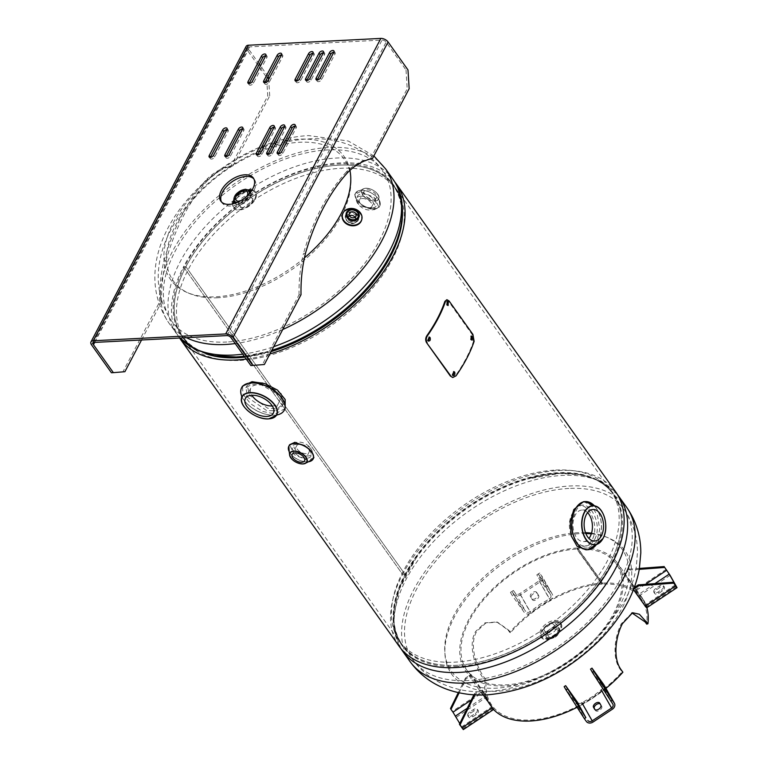 <?xml version="1.0" encoding="UTF-8"?>
<svg xmlns="http://www.w3.org/2000/svg" width="768" height="768" viewBox="0 0 768 768"><rect width="100%" height="100%" fill="white"/><g stroke="black" fill="none" stroke-linecap="round" stroke-linejoin="round"><path stroke-width="0.58" stroke-dasharray="3.84 2.88" d="M281.251 393.629L262.723 382.762L252.97 382.291L247.296 385.363L249.418 395.261L267.802 408.317L277.517 408.634L283.2 403.795L281.251 393.629M280.464 395.818L261.456 384.941L251.587 384.557L245.827 387.696L247.891 397.488L266.746 410.63L276.586 410.813L282.355 405.869L280.464 395.818M205.968 353.798A129.946 73.786 144.5 0 1 182.438 336.845A129.946 73.786 144.5 0 1 185.904 266.736L404.986 574.282L402.605 574.406L404.986 574.282A129.946 73.786 144.5 0 1 511.594 483.312A129.946 73.786 144.5 0 1 613.2 493.613A129.946 73.786 144.5 0 1 550.166 629.107A129.946 73.786 144.5 0 1 401.51 644.4A129.946 73.786 144.5 0 1 404.986 574.282L185.904 266.736L183.523 266.861L402.605 574.406A132.97 75.504 144.5 0 1 511.69 481.325A132.97 75.504 144.5 0 1 615.658 491.856M399.053 646.147A132.97 75.504 144.5 0 1 402.605 574.406L183.523 266.851A132.97 75.504 144.5 0 1 290.352 174.672A132.97 75.504 144.5 0 1 394.79 181.978M573.091 512.285C561.014 530.813 581.472 559.603 592.387 539.386C601.776 520.954 581.27 492.221 573.091 512.285M183.523 266.851L185.904 266.726A129.946 73.786 144.5 0 1 292.512 175.766A129.946 73.786 144.5 0 1 394.118 186.058A129.946 73.786 144.5 0 1 402.442 213.84M271.142 351.6A129.946 73.786 144.5 0 1 244.877 357.139M360.912 196.195C370.838 195.552 381.264 210.144 370.704 209.942C360.403 211.229 350.016 196.627 360.912 196.195M307.718 455.971C318.595 455.539 308.237 440.947 297.926 442.224C287.366 442.013 297.773 456.614 307.718 455.971M594.768 539.261C604.464 520.598 583.699 491.549 575.472 512.17C570.73 522.144 570.845 531.792 575.798 541.094C582.653 548.381 588.979 547.776 594.768 539.261M269.914 353.942A132.97 75.504 144.5 0 1 246.25 359.069M179.578 338.035A132.97 75.504 144.5 0 1 183.523 266.861M371.885 207.706C361.43 209.098 350.918 194.323 362.083 193.958C372.154 193.219 382.714 207.984 371.885 207.706M296.755 444.461C285.917 444.163 296.448 458.938 306.538 458.208C317.702 457.853 307.219 443.078 296.755 444.461M585.83 533.549A106.378 60.403 -35.5 0 0 579.686 533.645A106.378 60.403 -35.5 0 0 454.512 616.781A106.378 60.403 -35.5 0 0 496.934 691.267A106.378 60.403 -35.5 0 0 622.109 608.131A106.378 60.403 -35.5 0 0 591.331 533.846M543.907 629.405A7.93 4.502 144.5 0 1 553.238 623.213A7.93 4.502 144.5 0 1 556.406 628.762A7.93 4.502 144.5 0 1 547.066 634.963A7.93 4.502 144.5 0 1 543.907 629.405M555.715 470.064A129.638 73.613 144.5 0 1 610.886 490.886A129.638 73.613 144.5 0 1 582.787 595.373A129.638 73.613 144.5 0 1 454.867 662.15A129.638 73.613 144.5 0 1 399.696 641.328A129.638 73.613 144.5 0 1 427.795 536.842A129.638 73.613 144.5 0 1 555.715 470.064M568.819 488.448A129.638 73.613 -35.5 0 0 440.89 555.235A129.638 73.613 -35.5 0 0 412.8 659.712A129.638 73.613 -35.5 0 0 467.962 680.544A129.638 73.613 -35.5 0 0 595.882 613.757A129.638 73.613 -35.5 0 0 623.981 509.28A129.638 73.613 -35.5 0 0 568.819 488.448M585.494 532.656A104.938 59.587 -35.5 0 0 577.69 532.704A104.938 59.587 -35.5 0 0 454.214 614.707A104.938 59.587 -35.5 0 0 496.061 688.186A104.938 59.587 -35.5 0 0 615.638 613.037A104.938 59.587 -35.5 0 0 591.542 533.165M238.906 201.715A8.342 4.742 -35.5 0 0 242.237 207.562A8.342 4.742 -35.5 0 0 252.058 201.043A8.342 4.742 -35.5 0 0 248.726 195.197A8.342 4.742 -35.5 0 0 238.906 201.715M304.435 257.827A106.378 60.403 144.5 0 1 215.942 296.803A106.378 60.403 144.5 0 1 173.52 222.326A106.378 60.403 144.5 0 1 261.312 147.658M348.749 214.176C343.632 217.171 350.525 224.198 355.171 221.078C360.24 218.246 353.52 210.605 348.749 214.176M287.578 140.4A106.378 60.403 144.5 0 1 298.694 139.19A106.378 60.403 144.5 0 1 349.93 170.352M239.914 360.394A129.638 73.613 -35.5 0 0 367.834 293.606A129.638 73.613 -35.5 0 0 395.933 189.13A129.638 73.613 -35.5 0 0 340.762 168.298A129.638 73.613 -35.5 0 0 212.842 235.085A129.638 73.613 -35.5 0 0 184.742 339.562A129.638 73.613 -35.5 0 0 239.914 360.394M263.894 146.698A106.378 60.403 144.5 0 1 273.667 143.53M276.096 142.867A106.378 60.403 144.5 0 1 285.293 140.794M226.819 342.01A129.638 73.613 144.5 0 1 171.648 321.178A129.638 73.613 144.5 0 1 199.747 216.701A129.638 73.613 144.5 0 1 327.667 149.914A129.638 73.613 144.5 0 1 382.829 170.746A129.638 73.613 144.5 0 1 354.739 275.222A129.638 73.613 144.5 0 1 226.819 342.01M217.939 297.754A104.938 59.587 144.5 0 1 176.083 224.275A104.938 59.587 144.5 0 1 299.568 142.262A104.938 59.587 144.5 0 1 341.414 215.741A104.938 59.587 144.5 0 1 217.939 297.754M355.056 222.634C350.88 226.147 343.219 219.658 347.923 216.25C352.224 212.256 359.741 219.312 355.056 222.634M285.139 408.557L275.05 414.01L262.531 411.408L250.56 403.718L243.005 394.147L242.467 386.15M272.294 405.974A15.792 8.65 -152.3 0 0 272.381 405.974A15.792 8.65 -152.3 0 0 278.813 402.73A15.792 8.65 -152.3 0 0 273.677 390.931A15.792 8.65 -152.3 0 0 257.299 384.797A15.792 8.65 -152.3 0 0 250.858 388.042A15.792 8.65 -152.3 0 0 251.885 395.261M583.488 501.667L591.341 505.267L597.475 515.635L599.75 529.334L596.842 541.862L585.974 549.802M587.606 512.64A15.792 9.706 87 0 0 581.894 510.067A15.792 9.706 87 0 0 575.165 515.251A15.792 9.706 87 0 0 574.109 532.464A15.792 9.706 87 0 0 583.526 541.603A15.792 9.706 87 0 0 588.941 538.464M362.41 198.518A6.979 3.821 27.7 0 1 369.648 201.226A6.979 3.821 27.7 0 1 371.923 206.438A6.979 3.821 27.7 0 1 369.072 207.878A6.979 3.821 27.7 0 1 361.834 205.162A6.979 3.821 27.7 0 1 359.558 199.949A6.979 3.821 27.7 0 1 362.41 198.518M373.603 199.258A6.979 3.821 -152.3 0 0 376.445 197.818A6.979 3.821 -152.3 0 0 374.17 192.605A6.979 3.821 -152.3 0 0 366.931 189.898A6.979 3.821 -152.3 0 0 364.09 191.328A6.979 3.821 -152.3 0 0 366.355 196.541A6.979 3.821 -152.3 0 0 373.603 199.258M360.48 191.539L354.71 194.698L359.011 205.248L373.584 209.923L378.998 207.456L374.362 197.51L360.48 191.539M299.549 444.288A6.979 3.821 -152.3 0 0 296.707 445.728A6.979 3.821 -152.3 0 0 298.982 450.941A6.979 3.821 -152.3 0 0 306.221 453.648A6.979 3.821 -152.3 0 0 309.062 452.218A6.979 3.821 -152.3 0 0 306.797 447.005A6.979 3.821 -152.3 0 0 299.549 444.288M295.046 442.243L309.61 446.909L313.92 457.469L308.141 460.627L294.269 454.656L289.632 444.71M249.12 197.501A6.979 3.965 -35.5 0 0 242.227 201.091A6.979 3.965 -35.5 0 0 240.72 206.717A6.979 3.965 -35.5 0 0 243.686 207.84A6.979 3.965 -35.5 0 0 250.579 204.25A6.979 3.965 -35.5 0 0 252.086 198.624A6.979 3.965 -35.5 0 0 249.12 197.501M234.23 202.07A9.562 5.424 144.5 0 1 236.304 194.362A9.562 5.424 144.5 0 1 245.741 189.437A9.562 5.424 144.5 0 1 249.811 190.973M250.378 192.451A9.562 5.424 144.5 0 1 246.797 199.622A9.562 5.424 144.5 0 1 238.301 203.606A9.562 5.424 144.5 0 1 235.44 203.088M240.202 200.966A6.979 3.965 -35.5 0 0 246.816 196.253M250.627 192.125A9.562 5.424 144.5 0 1 248.534 199.834A9.562 5.424 144.5 0 1 239.117 204.739A9.562 5.424 144.5 0 1 235.056 203.222M234.701 202.589A9.562 5.424 144.5 0 1 237.533 195.072A9.562 5.424 144.5 0 1 246.547 190.579A9.562 5.424 144.5 0 1 250.147 191.587M252.154 189.898A13.699 7.776 144.5 0 1 254.496 200.544A13.699 7.776 144.5 0 1 239.098 210.038A13.699 7.776 144.5 0 1 232.454 203.933M233.597 200.515A13.699 7.776 144.5 0 1 248.554 189.859M551.021 637.498A5.587 3.168 144.5 0 1 548.65 636.595A5.587 3.168 144.5 0 1 549.859 632.093A5.587 3.168 144.5 0 1 555.37 629.222A5.587 3.168 144.5 0 1 557.741 630.115A5.587 3.168 144.5 0 1 556.531 634.618A5.587 3.168 144.5 0 1 551.021 637.498M547.056 631.92A5.587 3.168 144.5 0 1 544.675 631.027A5.587 3.168 144.5 0 1 545.885 626.525A5.587 3.168 144.5 0 1 551.395 623.645A5.587 3.168 144.5 0 1 553.776 624.547A5.587 3.168 144.5 0 1 552.566 629.05A5.587 3.168 144.5 0 1 547.056 631.92M549.744 638.669A7.901 4.483 -35.5 0 0 557.539 634.608A7.901 4.483 -35.5 0 0 559.248 628.243A7.901 4.483 -35.5 0 0 555.888 626.966A7.901 4.483 -35.5 0 0 548.093 631.037A7.901 4.483 -35.5 0 0 546.384 637.402A7.901 4.483 -35.5 0 0 549.744 638.669M546.518 639.485A12.058 6.845 -35.5 0 0 558.403 633.274A12.058 6.845 -35.5 0 0 561.024 623.568A12.058 6.845 -35.5 0 0 555.888 621.629A12.058 6.845 -35.5 0 0 543.994 627.84A12.058 6.845 -35.5 0 0 541.382 637.546A12.058 6.845 -35.5 0 0 546.518 639.485A12.038 6.835 -35.5 0 0 560.698 630.077A12.038 6.835 -35.5 0 0 555.888 621.648A12.038 6.835 -35.5 0 0 541.728 631.056A12.038 6.835 -35.5 0 0 546.528 639.485M545.626 638.237A12.058 6.845 -35.5 0 0 557.52 632.026A12.058 6.845 -35.5 0 0 560.131 622.32A12.058 6.845 -35.5 0 0 555.005 620.381A12.058 6.845 -35.5 0 0 543.11 626.592A12.058 6.845 -35.5 0 0 540.499 636.298A12.058 6.845 -35.5 0 0 545.626 638.237M555.869 626.947A7.901 4.483 -35.5 0 0 548.074 631.008A7.901 4.483 -35.5 0 0 546.365 637.373A7.901 4.483 -35.5 0 0 549.725 638.65A7.901 4.483 -35.5 0 0 557.52 634.579A7.901 4.483 -35.5 0 0 559.229 628.214A7.901 4.483 -35.5 0 0 555.869 626.947M349.507 215.894A3.59 2.976 14.6 0 0 348.288 217.498A3.59 2.976 14.6 0 0 350.362 221.059A3.59 2.976 14.6 0 0 355.229 219.302A3.59 2.976 14.6 0 0 354.95 217.315M359.011 216.922L359.04 216.806A6.653 5.52 -165.4 0 1 359.011 216.922A6.653 5.52 -165.4 0 1 349.997 220.166A6.653 5.52 -165.4 0 1 346.147 213.562A6.653 5.52 -165.4 0 1 346.176 213.466L346.147 213.562M349.43 222.49A6.442 5.347 -165.4 0 1 345.706 216.096A6.442 5.347 -165.4 0 1 354.442 212.947A6.442 5.347 -165.4 0 1 358.166 219.341A6.442 5.347 -165.4 0 1 349.43 222.49M342.518 214.32A9.974 8.275 -165.4 0 1 356.045 209.443A9.974 8.275 -165.4 0 1 361.814 219.341M492.355 708.163A93.072 52.858 144.5 0 1 490.694 706.042A93.072 52.858 144.5 0 1 485.021 680.774L483.427 678.547C474.672 666.758 467.722 644.342 475.728 631.325L485.002 622.838L496.829 621.994L508.109 630.096L509.693 632.333A93.072 52.858 144.5 0 1 602.371 583.094L577.363 547.997L576.826 549.034A91.68 52.061 -35.5 0 0 469.277 620.659A91.68 52.061 -35.5 0 0 466.829 670.128A91.68 52.061 -35.5 0 0 538.512 677.386A91.68 52.061 -35.5 0 0 613.728 613.21A91.68 52.061 -35.5 0 0 616.176 563.741A91.68 52.061 -35.5 0 0 577.142 549.014L602.15 584.112A91.68 52.061 144.5 0 1 641.174 598.848A91.68 52.061 144.5 0 1 646.714 624.163M631.93 612.931L621.274 623.798C614.525 636.806 611.789 658.397 620.458 669.686L622.051 671.914A91.68 52.061 144.5 0 1 491.827 705.226A91.68 52.061 144.5 0 1 486.24 680.342L484.656 678.115C475.901 666.326 468.941 644.074 476.832 631.267L485.904 622.992L497.539 622.186L508.963 630.394L510.547 632.621A91.68 52.061 144.5 0 1 601.834 584.131L576.826 549.034M577.363 547.997A93.072 52.858 -35.5 0 0 468.173 620.717A93.072 52.858 -35.5 0 0 465.686 670.934A93.072 52.858 -35.5 0 0 538.464 678.307A93.072 52.858 -35.5 0 0 614.822 613.152A93.072 52.858 -35.5 0 0 617.309 562.934A93.072 52.858 -35.5 0 0 577.69 547.978L602.698 583.085A93.072 52.858 144.5 0 1 642.317 598.032A93.072 52.858 144.5 0 1 646.339 605.904M605.933 688.378A93.072 52.858 144.5 0 1 577.104 707.29M485.021 680.774L486.24 680.342M622.896 672.211L622.051 671.914M483.427 678.547L484.656 678.115M508.109 630.096L508.963 630.394M509.693 632.333L510.547 632.621M602.371 583.094L601.834 584.131M577.69 547.978L577.142 549.014M602.698 583.085L602.15 584.112M621.302 669.984L620.458 669.686M564.134 686.64L576.048 703.354A5.107 4.195 150.3 0 0 582.73 703.949L592.762 698.141L602.093 691.094A5.107 4.195 150.3 0 0 604.253 685.459M577.526 702.365A3.322 2.736 150.3 0 0 581.885 702.758L591.917 696.95L601.238 689.894A3.322 2.736 150.3 0 0 602.544 686.026A3.322 2.736 150.3 0 0 602.419 685.834L590.515 669.12M595.075 709.738L595.507 710.496A3.744 2.122 -35.5 0 0 595.574 710.592A3.744 2.122 -35.5 0 0 599.77 710.218A3.744 2.122 -35.5 0 0 601.738 706.358L600.566 704.304A3.744 2.122 -35.5 0 0 600.499 704.198A3.744 2.122 -35.5 0 0 600.144 703.872M634.234 587.606L632.822 588.538L645.629 606.374L643.133 599.386L638.813 594.317L623.875 572.842L629.414 569.174L629.914 570.058L624.384 573.725M632.822 588.538L633.322 589.421M646.618 607.862L643.987 600.576L639.667 595.507L623.875 572.842M639.274 569.357L629.914 570.058M639.446 568.416L629.414 569.174M658.867 593.251L662.323 590.957A3.744 2.122 -35.5 0 0 664.32 586.934A3.744 2.122 -35.5 0 0 660.211 587.251L656.755 589.546A3.744 2.122 -35.5 0 0 654.768 593.568A3.744 2.122 -35.5 0 0 658.867 593.251L658.013 592.051L661.478 589.757A3.744 2.122 -35.5 0 0 663.466 585.734A3.744 2.122 -35.5 0 0 659.366 586.051L655.91 588.355A3.744 2.122 -35.5 0 0 653.914 592.368A3.744 2.122 -35.5 0 0 658.013 592.051M538.31 573.974L550.608 594.864L538.694 578.15L536.822 574.858L539.789 572.986L552.086 593.875A5.107 4.195 -29.7 0 1 552.278 594.173A5.107 4.195 -29.7 0 1 550.272 600.125L540.24 605.933L530.918 612.979A5.107 4.195 -29.7 0 1 524.227 612.374L512.323 595.661L510.442 592.368L511.93 591.389L513.802 594.682L512.323 595.661M536.822 574.858L538.301 573.869L552.086 593.875M538.694 578.15L540.182 577.162M538.301 573.869L539.789 572.986M550.608 594.864A3.322 2.736 -29.7 0 1 550.723 595.056L540.413 576.95A3.322 2.736 150.3 0 1 539.117 580.819L519.754 593.683A3.322 2.736 150.3 0 1 515.395 593.29L513.408 590.506L511.93 591.485L513.917 594.278A5.107 4.195 150.3 0 0 520.598 594.874L539.962 582.019A5.107 4.195 150.3 0 0 541.958 576.067A5.107 4.195 150.3 0 0 541.776 575.77M550.723 595.056A3.322 2.736 -29.7 0 1 549.427 598.925L539.395 604.742L530.064 611.789A3.322 2.736 -29.7 0 1 525.706 611.395L513.802 594.682M513.408 590.506L511.93 591.389M511.93 591.485L510.442 592.368M538.666 595.642L537.494 593.578A3.744 2.122 -35.5 0 0 537.427 593.482A3.744 2.122 -35.5 0 0 533.242 593.856A3.744 2.122 -35.5 0 0 531.274 597.715L532.445 599.77A3.744 2.122 -35.5 0 0 532.512 599.875A3.744 2.122 -35.5 0 0 536.698 599.491A3.744 2.122 -35.5 0 0 538.666 595.642L536.64 592.387A3.744 2.122 -35.5 0 0 536.582 592.282A3.744 2.122 -35.5 0 0 532.387 592.666A3.744 2.122 -35.5 0 0 530.419 596.515L531.59 598.579A3.744 2.122 -35.5 0 0 531.658 598.675A3.744 2.122 -35.5 0 0 535.853 598.301A3.744 2.122 -35.5 0 0 537.821 594.442M450.49 708.509L452.477 711.293L482.899 691.094L486.778 697.046L489.024 703.498L493.728 709.392M459.149 692.803L465.965 678.931L471.494 675.254L485.933 695.846L488.17 702.298L491.846 706.79M465.965 678.931L465.466 678.048L470.995 674.381L482.899 691.094M471.494 675.254L470.995 674.381M465.466 678.048L458.304 692.611M463.306 729.6L452.477 711.293M459.763 723.533L462.067 727.574L492.346 707.472M459.427 724.205L462.067 727.574M473.885 694.8L474.403 693.744L479.933 690.067L480.442 690.95L474.902 694.627L474.403 693.744M483.437 694.992L479.933 690.067M483.312 694.992L480.442 690.95M474.144 710.822L470.678 713.117A3.744 2.122 -35.5 0 0 468.691 717.139A3.744 2.122 -35.5 0 0 472.79 716.822L476.246 714.528A3.744 2.122 -35.5 0 0 478.243 710.506A3.744 2.122 -35.5 0 0 474.144 710.822L473.29 709.632L469.834 711.926A3.744 2.122 -35.5 0 0 467.837 715.949A3.744 2.122 -35.5 0 0 471.936 715.632L475.402 713.338A3.744 2.122 -35.5 0 0 477.389 709.315A3.744 2.122 -35.5 0 0 473.29 709.632M295.114 126.019A2.698 1.536 -35.5 0 1 296.275 126.451A2.698 1.536 -35.5 0 1 296.198 127.91L282.787 153.456A2.698 1.536 144.5 0 1 279.61 155.568A2.698 1.536 144.5 0 1 278.458 155.136A2.698 1.536 144.5 0 1 278.429 153.898M284.64 126.557A2.698 1.536 -35.5 0 1 285.802 126.989A2.698 1.536 -35.5 0 1 285.725 128.448L272.314 154.003A2.698 1.536 144.5 0 1 269.136 156.106A2.698 1.536 144.5 0 1 267.984 155.674A2.698 1.536 144.5 0 1 267.955 154.445M274.166 127.094A2.698 1.536 -35.5 0 1 275.318 127.536A2.698 1.536 -35.5 0 1 275.251 128.986L261.84 154.541A2.698 1.536 144.5 0 1 258.653 156.653A2.698 1.536 144.5 0 1 257.51 156.221A2.698 1.536 144.5 0 1 257.472 154.982M242.746 128.717A2.698 1.536 -35.5 0 1 243.898 129.149A2.698 1.536 -35.5 0 1 243.821 130.608L230.41 156.163A2.698 1.536 144.5 0 1 227.232 158.275A2.698 1.536 144.5 0 1 226.08 157.834A2.698 1.536 144.5 0 1 226.051 156.605M227.03 129.533A2.698 1.536 -35.5 0 1 228.182 129.965A2.698 1.536 -35.5 0 1 228.115 131.424L214.694 156.97A2.698 1.536 144.5 0 1 211.517 159.082A2.698 1.536 144.5 0 1 210.374 158.65A2.698 1.536 144.5 0 1 210.336 157.411M333.907 52.138A2.698 1.536 -35.5 0 1 335.059 52.57A2.698 1.536 -35.5 0 1 334.992 54.029L321.571 79.574A2.698 1.536 144.5 0 1 318.394 81.686A2.698 1.536 144.5 0 1 317.251 81.254A2.698 1.536 144.5 0 1 317.213 80.016M323.434 52.675A2.698 1.536 -35.5 0 1 324.586 53.107A2.698 1.536 -35.5 0 1 324.518 54.566L311.098 80.122A2.698 1.536 144.5 0 1 307.92 82.224A2.698 1.536 144.5 0 1 306.768 81.792A2.698 1.536 144.5 0 1 306.739 80.563M312.96 53.213A2.698 1.536 -35.5 0 1 314.112 53.645A2.698 1.536 -35.5 0 1 314.035 55.104L300.624 80.659A2.698 1.536 144.5 0 1 297.446 82.771A2.698 1.536 144.5 0 1 296.294 82.33A2.698 1.536 144.5 0 1 296.266 81.101M281.53 54.835A2.698 1.536 -35.5 0 1 282.682 55.267A2.698 1.536 -35.5 0 1 282.614 56.726L269.203 82.282A2.698 1.536 144.5 0 1 266.026 84.394A2.698 1.536 144.5 0 1 264.874 83.952A2.698 1.536 144.5 0 1 264.835 82.723M265.814 55.651A2.698 1.536 -35.5 0 1 266.976 56.083A2.698 1.536 -35.5 0 1 266.899 57.542L253.488 83.088A2.698 1.536 144.5 0 1 250.31 85.2A2.698 1.536 144.5 0 1 249.158 84.768A2.698 1.536 144.5 0 1 249.13 83.53M221.491 201.936A19.949 11.328 -35.5 0 0 222.019 202.819A19.949 11.328 -35.5 0 0 230.506 206.026A19.949 11.328 -35.5 0 0 250.186 195.744A19.949 11.328 -35.5 0 0 254.506 179.674A19.949 11.328 -35.5 0 0 253.853 178.886M259.286 64.147L248.63 49.19A3.226 1.766 27.7 0 1 248.314 47.558A3.226 1.766 27.7 0 1 249.629 46.896L382.051 40.07A3.226 1.766 27.7 0 1 386.131 42.096L406.032 70.032L407.99 69.926M124.896 371.712L111.418 372.758M141.552 339.994L161.558 301.882L159.6 301.987L122.938 371.818M161.558 301.882A105.005 64.531 87 0 1 165.984 260.678L164.026 260.774A105.005 64.531 87 0 0 159.6 301.987M165.984 260.678A212.746 130.752 -93 0 1 208.81 179.107L206.851 179.213A105.005 64.531 -93 0 1 231.091 165.821L267.754 95.99L266.573 77.222L246.672 49.286A5.712 3.13 27.7 0 1 246.115 46.406M208.81 179.107A105.005 64.531 -93 0 1 233.05 165.725L231.091 165.821M164.026 260.774A212.746 130.752 -93 0 1 206.851 179.213M233.05 165.725L269.712 95.894L267.754 95.99M268.531 77.126L266.573 77.222M269.712 95.894L268.675 79.354M268.09 76.502L260.486 65.827M348.259 171.917L346.301 172.013A105.005 64.531 87 0 1 370.541 158.63L372.499 158.534M250.877 365.558L262.397 364.627L299.059 294.787L301.018 294.691M299.059 294.787A105.005 64.531 -93 0 1 303.485 253.584L305.443 253.478M262.397 364.627L264.355 364.522M370.541 158.63L407.203 88.8L409.162 88.694M406.032 70.032L407.203 88.8M346.301 172.013A212.746 130.752 87 0 0 303.485 253.584M428.995 337.046L427.363 340.56L428.438 341.088M446.986 301.613L446.544 305.098L447.782 305.472M471.005 336.192L470.544 339.686L471.782 340.061M453.6 371.587L451.968 375.101L453.043 375.629M474.134 341.357L473.462 341.491A132.97 75.504 144.5 0 1 455.443 375.811L452.602 377.414M456.01 375.878L455.443 375.811M446.227 299.846L448.406 301.142L472.224 334.57L473.462 341.491M449.088 300.979L448.406 301.142M472.906 334.416L472.224 334.57M457.085 665.27A129.638 73.613 144.5 0 1 401.923 644.448A129.638 73.613 144.5 0 1 430.013 539.962A129.638 73.613 144.5 0 1 557.942 473.184A129.638 73.613 144.5 0 1 613.104 494.006A129.638 73.613 144.5 0 1 585.014 598.493A129.638 73.613 144.5 0 1 457.085 665.27M457.43 666.47A130.205 73.93 144.5 0 1 415.709 558.682A130.205 73.93 144.5 0 1 527.549 479.011A130.205 73.93 144.5 0 1 558.72 473.549A130.205 73.93 144.5 0 1 610.646 564.72A130.205 73.93 144.5 0 1 457.43 666.47M402.547 651.053A132.97 75.504 144.5 0 1 431.366 543.898A132.97 75.504 144.5 0 1 562.57 475.402A132.97 75.504 144.5 0 1 619.142 496.762M626.688 507.35A132.97 75.504 -35.5 0 0 570.106 485.981A132.97 75.504 -35.5 0 0 438.902 554.477A132.97 75.504 -35.5 0 0 410.093 661.642M186.413 337.68A132.97 75.504 144.5 0 1 168.941 323.107A132.97 75.504 144.5 0 1 197.76 215.952A132.97 75.504 144.5 0 1 328.963 147.456A132.97 75.504 144.5 0 1 385.536 168.816M282.72 329.53A132.97 75.504 144.5 0 1 235.219 343.574M242.755 354.163A132.97 75.504 -35.5 0 0 273.715 346.694M393.082 179.405A132.97 75.504 -35.5 0 0 336.499 158.035A132.97 75.504 -35.5 0 0 205.296 226.541A132.97 75.504 -35.5 0 0 176.486 333.696A132.97 75.504 -35.5 0 0 180 338.016M400.992 225.61A129.638 73.613 -35.5 0 0 393.706 186.01A129.638 73.613 -35.5 0 0 338.544 165.178A129.638 73.613 -35.5 0 0 210.614 231.965A129.638 73.613 -35.5 0 0 182.525 336.442C193.306 351.062 211.478 357.869 237.024 356.89C246.874 356.371 257.222 354.557 268.08 351.437L244.291 356.314A130.205 73.93 -35.5 0 0 268.08 351.437A130.205 73.93 -35.5 0 0 271.805 350.323M395.933 189.13L393.706 186.01C407.923 208.157 403.325 236.746 379.92 271.776A130.205 73.93 -35.5 0 0 338.198 163.978A130.205 73.93 -35.5 0 0 184.982 265.728A130.205 73.93 -35.5 0 0 236.909 356.899M184.742 339.562L182.525 336.442A129.638 73.613 -35.5 0 0 217.565 356.275M244.57 356.717A129.638 73.613 -35.5 0 0 271.44 351.034M282.077 412.771A24.096 13.2 27.7 0 1 274.435 415.181A24.096 13.2 27.7 0 1 251.75 407.606A24.096 13.2 27.7 0 1 240.73 391.066M241.661 395.981L241.68 396.086A24.048 13.171 -152.3 0 0 241.862 396.528A24.048 13.171 -152.3 0 0 274.358 415.248A24.048 13.171 -152.3 0 0 276.95 414.941A24.048 13.171 -152.3 0 0 277.411 414.845L277.517 414.797M265.325 418.723A19.565 10.714 27.7 0 1 245.347 408.24M589.738 502.406A24.096 14.813 -93 0 1 598.09 541.795A24.096 14.813 -93 0 1 592.109 548.419M596.083 544.733L597.562 542.842L596.41 544.56A24.048 14.784 87 0 0 597.562 542.842A24.048 14.784 87 0 0 598.166 541.757A24.048 14.784 87 0 0 595.728 507.398A24.048 14.784 87 0 0 594.403 505.805M605.117 519.946A19.565 12.029 -93 0 1 605.606 529.382M361.094 190.358A13.718 7.507 -152.3 0 0 355.507 193.181A13.718 7.507 -152.3 0 0 359.971 203.424A13.718 7.507 -152.3 0 0 374.198 208.752A13.718 7.507 -152.3 0 0 379.795 205.93A13.718 7.507 -152.3 0 0 375.322 195.686A13.718 7.507 -152.3 0 0 361.094 190.358M374.227 208.618A13.661 7.478 27.7 0 1 357.254 200.438A13.661 7.478 27.7 0 1 360.211 190.387A13.661 7.478 27.7 0 1 361.181 190.301A13.661 7.478 27.7 0 1 379.421 200.467A13.661 7.478 27.7 0 1 374.227 208.618M374.803 201.11A9.61 5.261 -152.3 0 0 379.066 197.798A9.61 5.261 -152.3 0 0 374.65 191.232A9.61 5.261 -152.3 0 0 365.626 188.227A9.61 5.261 -152.3 0 0 362.611 189.158A9.61 5.261 -152.3 0 0 363.984 196.608A9.61 5.261 -152.3 0 0 374.803 201.11M374.765 200.89A9.427 5.165 27.7 0 1 362.842 194.957A9.427 5.165 27.7 0 1 365.77 188.256A9.427 5.165 27.7 0 1 377.693 194.189A9.427 5.165 27.7 0 1 374.765 200.89M311.77 460.512A13.718 7.507 27.7 0 1 307.526 461.798A13.718 7.507 27.7 0 1 294.71 457.555A13.718 7.507 27.7 0 1 288.346 448.214M289.2 451.68L289.21 451.699A13.661 7.478 -152.3 0 0 289.21 451.699A13.661 7.478 -152.3 0 0 307.45 461.866A13.661 7.478 -152.3 0 0 308.41 461.779A13.661 7.478 -152.3 0 0 308.429 461.779L308.41 461.779M298.512 463.238A9.61 5.261 27.7 0 1 293.626 460.675M249.216 193.843A8.765 4.973 144.5 0 1 238.234 202.474A8.765 4.973 144.5 0 1 237.139 202.445M251.77 190.512A12.883 7.315 144.5 0 1 253.872 200.554A12.883 7.315 144.5 0 1 239.405 209.434A12.883 7.315 144.5 0 1 233.155 203.77M233.827 201.341A12.883 7.315 144.5 0 1 249.254 190.358M550.435 638.621A7.104 4.032 -35.5 0 0 558.787 633.072A7.104 4.032 -35.5 0 0 555.955 628.099A7.104 4.032 -35.5 0 0 547.603 633.648A7.104 4.032 -35.5 0 0 550.435 638.621M555.571 622.253A11.222 6.374 -35.5 0 0 542.371 631.018A11.222 6.374 -35.5 0 0 546.845 638.88A11.222 6.374 -35.5 0 0 560.054 630.106A11.222 6.374 -35.5 0 0 555.571 622.253M349.334 222.566A6.845 5.683 -165.4 0 1 345.763 214.771A6.845 5.683 -165.4 0 1 354.653 212.438A6.845 5.683 -165.4 0 1 358.224 220.234A6.845 5.683 -165.4 0 1 349.334 222.566M342.451 214.598A9.974 8.275 -165.4 0 1 355.901 210.01A9.974 8.275 -165.4 0 1 361.738 219.619M342.317 216.634A9.773 8.112 -165.4 0 1 355.795 210.259A9.773 8.112 -165.4 0 1 360.864 221.462A9.773 8.112 -165.4 0 1 348.192 224.746A9.773 8.112 -165.4 0 1 342.317 216.662M586.358 721.459L576.048 703.354M593.04 722.054L582.73 703.949M612.73 703.939L602.419 685.834M612.403 709.2L602.093 691.094M595.507 710.496L594.806 709.498M600.566 704.304L599.712 703.104M601.738 706.358L600.883 705.168M675.149 585.053L644.726 605.251M676.656 586.829L646.224 607.027M654.902 583.632L638.813 594.317M645.485 584.333L636.288 590.438M666.211 569.357L635.789 589.555M670.09 575.309L639.667 595.507M662.323 590.957L661.478 589.757M656.755 589.546L655.91 588.355M660.211 587.251L659.366 586.051M675.658 585.734L645.379 605.837M539.962 582.019L550.272 600.125M519.754 593.683L530.064 611.789M515.395 593.29L525.706 611.395M513.917 594.278L524.227 612.374M520.598 594.874L530.918 612.979M537.494 593.578L536.64 592.387M532.445 599.77L531.59 598.579M531.274 597.715L530.419 596.515M539.117 580.819L549.427 598.925M471.331 699.984L483.408 691.978M456.355 717.245L486.778 697.046M461.414 726.989L491.76 706.838M462.912 728.774L493.344 708.566M470.678 713.117L469.834 711.926M476.246 714.528L475.402 713.338M472.79 716.822L471.936 715.632M467.28 708.23L485.933 695.846M282.787 153.456L281.597 151.795M272.314 154.003L271.123 152.333M261.84 154.541L260.65 152.87M230.41 156.163L229.219 154.493M214.694 156.97L213.514 155.309M321.571 79.574L320.39 77.914M311.098 80.122L309.917 78.451M300.624 80.659L299.434 78.989M269.203 82.282L268.013 80.611M253.488 83.088L252.298 81.418M94.685 342.413L248.63 49.19M94.474 342.422L249.629 46.896M91.517 344.822L246.672 49.286M226.896 335.597L382.051 40.07M230.976 337.622L386.131 42.096M266.899 57.542L265.709 55.872M282.614 56.726L281.424 55.056M314.035 55.104L312.854 53.443M324.518 54.566L323.328 52.896M334.992 54.029L333.802 52.358M228.115 131.424L226.925 129.754M243.821 130.608L242.64 128.947M275.251 128.986L274.061 127.325M285.725 128.448L284.534 126.778M296.198 127.91L295.018 126.24M427.92 340.637L427.363 340.56M447.216 304.973L446.544 305.098M471.216 339.562L470.544 339.686M452.525 375.187L451.968 375.101M247.296 385.363L245.827 387.696M613.2 493.613L394.118 186.058M401.51 644.4L182.438 336.845M283.2 403.795L282.355 405.869M610.886 490.886L613.104 494.006C602.323 479.395 584.15 472.579 558.605 473.568C548.755 474.086 538.406 475.901 527.549 479.011L559.277 473.472L581.597 474.739L600.768 481.085L617.27 494.294M399.696 641.328L401.923 644.448C387.706 622.291 392.304 593.712 415.709 558.682L398.947 589.814L393.12 619.824L393.859 629.347L400.838 648.47M623.981 509.28C632.947 522.259 637.44 536.621 637.469 552.355L636.278 567.197C634.195 579.36 630.019 591.149 623.75 602.554L604.762 629.674C574.858 664.234 528.557 689.51 486.768 691.546C461.443 693.302 431.376 685.19 412.8 659.712M373.862 155.933L348.278 141.014L308.698 135.59C265.805 137.693 218.63 163.507 188.15 198.845C157.373 233.981 141.6 282.432 168.941 323.107L179.952 338.016M382.829 170.746C364.214 145.229 334.128 137.155 308.87 138.912C223.392 142.714 121.162 244.435 171.648 321.178M273.322 413.184L278.813 402.73M245.366 398.506L250.858 388.042M594.413 505.805L595.728 507.398L594.067 505.661M594.643 541.027L583.526 541.603M593.021 509.491L581.894 510.067M354.71 194.698L355.507 193.181L360.211 190.387L365.674 188.208C373.152 189.024 377.616 192.221 379.066 197.798L379.795 205.93L378.998 207.456M376.445 197.818L371.923 206.438M364.09 191.328L359.558 199.949M292.176 454.349L296.707 445.728M304.541 460.838L309.062 452.218M240.72 206.717L235.958 200.035M252.086 198.624L247.325 191.933M250.618 192.115L248.016 191.434C239.395 191.174 232.291 204.643 235.046 203.203M544.675 631.027L548.65 636.595M559.248 628.243C559.91 634.003 556.858 637.546 550.099 638.88L546.384 637.402L548.256 637.786C552.144 637.296 555.475 635.203 558.269 631.517L559.229 628.214M553.776 624.547L557.741 630.115M561.024 623.568L560.131 622.32M541.382 637.546L540.499 636.298M348.288 217.498L349.219 213.907M355.229 219.302L356.17 215.712M358.166 219.341C356.707 222.749 353.789 223.776 349.44 222.422C346.474 220.886 345.226 218.784 345.706 216.096M359.165 215.376L358.243 213.091L353.434 210.134L350.074 210.144L346.771 212.15M641.174 598.848L616.176 563.741M491.827 705.226L466.829 670.128M490.694 706.042L465.686 670.934M497.539 622.186L496.829 621.994M642.317 598.032L634.675 587.309M634.454 587.002L617.309 562.934M631.277 613.056L632.582 612.73M612.854 704.131L602.544 686.026M600.499 704.198L599.645 703.008M595.574 710.592L594.73 709.402M654.768 593.568L653.914 592.368M664.32 586.934L663.466 585.734M645.629 606.374L676.051 586.176M552.278 594.173L541.958 576.067M532.512 599.875L531.658 598.675M537.427 593.482L536.582 592.282M462.317 728.112L492.586 708.01M478.243 710.506L477.389 709.315M468.691 717.139L467.837 715.949M222.019 202.819L220.829 201.149M93.158 343.085L248.314 47.558M254.506 179.674L253.325 178.003M249.158 84.768L247.968 83.098M266.976 56.083L265.786 54.413M264.874 83.952L263.683 82.291M282.682 55.267L281.501 53.606M296.294 82.33L295.114 80.669M314.112 53.645L312.922 51.984M306.768 81.792L305.587 80.131M324.586 53.107L323.395 51.446M317.251 81.254L316.061 79.584M335.059 52.57L333.878 50.899M210.374 158.65L209.184 156.979M228.182 129.965L226.992 128.294M226.08 157.834L224.899 156.173M243.898 129.149L242.707 127.488M257.51 156.221L256.32 154.55M275.318 127.536L274.138 125.866M267.984 155.674L266.794 154.013M285.802 126.989L284.611 125.328M278.458 155.136L277.267 153.466M296.275 126.451L295.085 124.781M428.15 341.088L428.707 341.165M447.475 305.635L448.147 305.501M471.475 340.224L472.138 340.09M452.755 375.629L453.312 375.706M453.331 371.52L453.898 371.587M470.64 336.154L471.312 336.01M446.621 301.574L447.302 301.43M428.726 336.97L429.293 337.037"/><path stroke-width="1.15" d="M394.79 181.978A132.97 75.504 144.5 0 1 396.576 184.31L615.658 491.856A132.97 75.504 144.5 0 1 551.165 630.499A132.97 75.504 144.5 0 1 399.053 646.147L179.971 338.602A132.97 75.504 144.5 0 1 179.578 338.035M402.442 213.84A129.946 73.786 144.5 0 1 271.142 351.6M244.877 357.139A129.946 73.786 144.5 0 1 205.968 353.798M396.576 184.31A132.97 75.504 144.5 0 1 379.69 277.046A132.97 75.504 144.5 0 1 269.914 353.942M246.25 359.069A132.97 75.504 144.5 0 1 179.971 338.602M591.331 533.846A106.378 60.403 -35.5 0 0 585.83 533.549M591.542 533.165A104.938 59.587 -35.5 0 0 585.494 532.656M349.93 170.352A106.378 60.403 144.5 0 1 341.126 213.677A106.378 60.403 144.5 0 1 304.435 257.827M261.312 147.658A106.378 60.403 144.5 0 1 263.894 146.698M273.667 143.53A106.378 60.403 144.5 0 1 276.096 142.867M285.293 140.794A106.378 60.403 144.5 0 1 287.578 140.4M240.73 391.066A24.096 13.2 27.7 0 1 241.584 387.821L242.467 386.15L252.038 381.696L264.931 383.606L277.517 390.106L285.168 399.485L285.139 408.557L284.266 410.227A24.096 13.2 27.7 0 1 282.077 412.771M251.808 395.261A15.792 8.65 27.7 0 1 268.186 401.395A15.792 8.65 27.7 0 1 273.322 413.184A15.792 8.65 27.7 0 1 266.89 416.438A15.792 8.65 27.7 0 1 250.512 410.304A15.792 8.65 27.7 0 1 245.366 398.506A15.792 8.65 27.7 0 1 251.808 395.261M251.885 395.261A15.792 8.65 -152.3 0 0 272.294 405.974M592.109 548.419A24.096 14.813 -93 0 1 587.818 549.706L585.974 549.802L577.094 546.259L571.229 535.862L570.202 522.125L573.821 509.539L583.488 501.667L585.341 501.571A24.096 14.813 -93 0 1 589.738 502.406M588.941 538.464A15.792 9.706 87 0 0 590.246 536.419A15.792 9.706 87 0 0 587.606 512.64M601.373 535.853A15.792 9.706 -93 0 1 594.643 541.027A15.792 9.706 -93 0 1 585.235 531.888A15.792 9.706 -93 0 1 586.291 514.675A15.792 9.706 -93 0 1 593.021 509.491A15.792 9.706 -93 0 1 602.438 518.64A15.792 9.706 -93 0 1 601.373 535.853M301.699 462.269A6.979 3.821 27.7 0 1 294.451 459.562A6.979 3.821 27.7 0 1 292.176 454.349A6.979 3.821 27.7 0 1 295.027 452.909A6.979 3.821 27.7 0 1 302.266 455.626A6.979 3.821 27.7 0 1 304.541 460.838A6.979 3.821 27.7 0 1 301.699 462.269M288.346 448.214A13.718 7.507 27.7 0 1 288.835 446.227L289.632 444.71L295.046 442.243M246.816 196.253A6.979 3.965 -35.5 0 0 247.325 191.933A6.979 3.965 -35.5 0 0 244.358 190.81A6.979 3.965 -35.5 0 0 237.466 194.41A6.979 3.965 -35.5 0 0 235.958 200.035A6.979 3.965 -35.5 0 0 238.925 201.158A6.979 3.965 -35.5 0 0 240.202 200.966M235.44 203.088A9.562 5.424 144.5 0 1 234.23 202.07C232.944 195.965 236.659 191.683 245.386 189.235L249.811 190.973A9.562 5.424 144.5 0 1 250.378 192.451M235.056 203.222A9.562 5.424 144.5 0 1 235.046 203.203A9.562 5.424 144.5 0 1 234.701 202.589M250.147 191.587A9.562 5.424 144.5 0 1 250.618 192.115A9.562 5.424 144.5 0 1 250.627 192.125M248.554 189.859A13.699 7.776 144.5 0 1 249.744 189.744A13.699 7.776 144.5 0 1 252.154 189.898M232.454 203.933A13.699 7.776 144.5 0 1 233.597 200.515M354.086 212.15A3.59 2.976 14.6 0 0 349.219 213.907A3.59 2.976 14.6 0 0 351.293 217.469A3.59 2.976 14.6 0 0 356.17 215.712A3.59 2.976 14.6 0 0 354.086 212.15M354.95 217.315A3.59 2.976 14.6 0 0 353.155 215.741A3.59 2.976 14.6 0 0 349.507 215.894M355.171 210.317A6.653 5.52 -165.4 0 1 359.04 216.816M346.176 213.466A6.653 5.52 -165.4 0 1 355.085 210.278M361.738 219.619A9.974 8.275 -165.4 0 1 361.67 219.907L361.814 219.35A9.974 8.275 -165.4 0 1 361.814 219.35A9.974 8.275 -165.4 0 1 348.288 224.227A9.974 8.275 -165.4 0 1 342.518 214.32L342.374 214.877A9.974 8.275 -165.4 0 1 342.451 214.598M350.054 219.955A6.653 5.52 -165.4 0 1 346.205 213.36A6.653 5.52 -165.4 0 1 355.219 210.106A6.653 5.52 -165.4 0 1 359.069 216.71A6.653 5.52 -165.4 0 1 350.054 219.955M348.288 224.218A9.974 8.275 -165.4 0 1 343.085 212.842A9.974 8.275 -165.4 0 1 356.045 209.443A9.974 8.275 -165.4 0 1 361.248 220.819A9.974 8.275 -165.4 0 1 348.288 224.218M646.339 605.904A93.072 52.858 144.5 0 1 647.942 623.741L646.714 624.163L645.13 621.936L631.93 612.931M647.942 623.741L639.36 614.237L632.582 612.73L622.368 623.741C615.514 636.95 612.624 658.704 621.302 669.984L622.896 672.211A93.072 52.858 144.5 0 1 605.933 688.378M577.104 707.29A93.072 52.858 144.5 0 1 492.355 708.163M646.349 621.514L645.13 621.936M585.859 717.686L577.526 702.365L565.622 685.651L585.859 717.686L584.371 718.666L586.358 721.459A5.107 4.195 -29.7 0 0 593.04 722.054L612.403 709.2A5.107 4.195 -29.7 0 0 614.4 703.248L604.09 685.142A5.107 4.195 150.3 0 0 603.907 684.845L591.994 668.131L593.875 671.424L592.387 672.413L590.515 669.12L591.994 668.131M567.494 688.944L566.016 689.923L564.134 686.64L565.622 685.651M566.016 689.923L584.371 718.666M587.837 720.47A3.322 2.736 -29.7 0 0 592.195 720.864L611.558 708L601.238 689.894M592.387 672.413L612.73 703.939A3.322 2.736 -29.7 0 1 612.854 704.131A3.322 2.736 -29.7 0 1 611.558 708M610.752 701.155L612.23 700.166L593.875 671.424M614.4 703.248A5.107 4.195 -29.7 0 0 614.218 702.95L612.23 700.166M600.144 703.872A3.744 2.122 -35.5 0 0 595.968 704.832A3.744 2.122 -35.5 0 0 594.336 708.432L595.075 709.738M593.491 707.242L594.662 709.296A3.744 2.122 -35.5 0 0 594.73 709.402A3.744 2.122 -35.5 0 0 598.915 709.027A3.744 2.122 -35.5 0 0 600.883 705.168L599.712 703.104A3.744 2.122 -35.5 0 0 599.645 703.008A3.744 2.122 -35.5 0 0 595.459 703.382A3.744 2.122 -35.5 0 0 593.491 707.242L594.336 708.432M634.234 587.606L638.352 584.87L673.171 582.259L675.658 585.926L645.226 606.134L646.618 607.862L677.04 587.654L675.658 585.926M673.171 582.259L675.802 585.629L669.235 574.109L654.902 583.632M638.352 584.87L638.851 585.744L633.61 589.229M638.851 585.744L673.67 583.142M633.466 589.622L645.226 606.134M669.235 574.109L664.733 567.446L670.09 575.309L677.04 587.654M664.733 567.446L639.274 569.357M664.224 566.563L639.446 568.416M459.149 692.803L450.989 709.392L450.49 708.509L458.304 692.611M450.989 709.392L452.976 712.176L471.331 699.984M452.976 712.176L459.763 723.533M461.914 727.872L492.346 707.664L493.728 709.392L463.306 729.6L459.427 724.205L473.885 694.8M491.76 706.838L483.437 694.992M459.936 725.088L474.797 694.858M492.346 707.664L483.312 694.992M281.597 151.795A2.698 1.536 144.5 0 1 278.419 153.907A2.698 1.536 144.5 0 1 277.267 153.466A2.698 1.536 144.5 0 1 277.344 152.016L290.755 126.461A2.698 1.536 -35.5 0 1 292.973 124.57A2.698 1.536 -35.5 0 1 295.085 124.781A2.698 1.536 -35.5 0 1 295.018 126.24L281.597 151.795M271.123 152.333A2.698 1.536 144.5 0 1 267.946 154.445A2.698 1.536 144.5 0 1 266.794 154.013A2.698 1.536 144.5 0 1 266.87 152.554L280.282 126.998A2.698 1.536 -35.5 0 1 282.499 125.107A2.698 1.536 -35.5 0 1 284.611 125.328A2.698 1.536 -35.5 0 1 284.534 126.778L271.123 152.333M260.65 152.87A2.698 1.536 144.5 0 1 257.472 154.982A2.698 1.536 144.5 0 1 256.32 154.55A2.698 1.536 144.5 0 1 256.397 153.091L269.808 127.546A2.698 1.536 -35.5 0 1 272.026 125.654A2.698 1.536 -35.5 0 1 274.138 125.866A2.698 1.536 -35.5 0 1 274.061 127.325L260.65 152.87M229.219 154.493A2.698 1.536 144.5 0 1 226.042 156.605A2.698 1.536 144.5 0 1 224.899 156.173A2.698 1.536 144.5 0 1 224.966 154.714L238.378 129.158A2.698 1.536 -35.5 0 1 240.595 127.267A2.698 1.536 -35.5 0 1 242.707 127.488A2.698 1.536 -35.5 0 1 242.64 128.947L229.219 154.493M213.514 155.309A2.698 1.536 144.5 0 1 210.336 157.411A2.698 1.536 144.5 0 1 209.184 156.979A2.698 1.536 144.5 0 1 209.251 155.52L222.672 129.974A2.698 1.536 -35.5 0 1 224.89 128.083A2.698 1.536 -35.5 0 1 226.992 128.294A2.698 1.536 -35.5 0 1 226.925 129.754L213.514 155.309M320.39 77.914A2.698 1.536 144.5 0 1 317.213 80.016A2.698 1.536 144.5 0 1 316.061 79.584A2.698 1.536 144.5 0 1 316.128 78.125L329.549 52.579A2.698 1.536 -35.5 0 1 331.766 50.688A2.698 1.536 -35.5 0 1 333.878 50.899A2.698 1.536 -35.5 0 1 333.802 52.358L320.39 77.914M309.917 78.451A2.698 1.536 144.5 0 1 306.73 80.563A2.698 1.536 144.5 0 1 305.587 80.131A2.698 1.536 144.5 0 1 305.654 78.672L319.075 53.117A2.698 1.536 -35.5 0 1 321.283 51.226A2.698 1.536 -35.5 0 1 323.395 51.446A2.698 1.536 -35.5 0 1 323.328 52.896L309.917 78.451M299.434 78.989A2.698 1.536 144.5 0 1 296.256 81.101A2.698 1.536 144.5 0 1 295.114 80.669A2.698 1.536 144.5 0 1 295.181 79.21L308.592 53.654A2.698 1.536 -35.5 0 1 310.81 51.773A2.698 1.536 -35.5 0 1 312.922 51.984A2.698 1.536 -35.5 0 1 312.854 53.443L299.434 78.989M268.013 80.611A2.698 1.536 144.5 0 1 264.835 82.723A2.698 1.536 144.5 0 1 263.683 82.291A2.698 1.536 144.5 0 1 263.76 80.832L277.171 55.277A2.698 1.536 -35.5 0 1 279.389 53.386A2.698 1.536 -35.5 0 1 281.501 53.606A2.698 1.536 -35.5 0 1 281.424 55.056L268.013 80.611M252.298 81.418A2.698 1.536 144.5 0 1 249.12 83.53A2.698 1.536 144.5 0 1 247.968 83.098A2.698 1.536 144.5 0 1 248.045 81.638L261.456 56.093A2.698 1.536 -35.5 0 1 263.674 54.202A2.698 1.536 -35.5 0 1 265.786 54.413A2.698 1.536 -35.5 0 1 265.709 55.872L252.298 81.418M244.838 174.806A19.949 11.328 -35.5 0 0 225.158 185.078A19.949 11.328 -35.5 0 0 220.829 201.149A19.949 11.328 -35.5 0 0 229.315 204.355A19.949 11.328 -35.5 0 0 248.995 194.083A19.949 11.328 -35.5 0 0 253.325 178.003A19.949 11.328 -35.5 0 0 244.838 174.806M253.853 178.886A19.949 11.328 -35.5 0 0 246.019 176.467A19.949 11.328 -35.5 0 0 226.934 186.115A19.949 11.328 -35.5 0 0 221.491 201.936M141.552 339.994L124.896 371.712L113.376 372.653L93.475 344.717A3.226 1.766 27.7 0 1 93.158 343.085A3.226 1.766 27.7 0 1 94.474 342.422L226.896 335.597A3.226 1.766 27.7 0 1 230.976 337.622L250.877 365.558L264.355 364.522L301.018 294.691A105.005 64.531 -93 0 1 305.443 253.478A212.746 130.752 87 0 1 348.259 171.917A105.005 64.531 87 0 1 372.499 158.534L409.162 88.694L407.99 69.926L388.09 41.99A5.712 3.13 27.7 0 0 380.861 38.4L248.448 45.235A5.712 3.13 27.7 0 0 246.115 46.406L90.96 341.933A5.712 3.13 27.7 0 1 93.293 340.762L225.706 333.926A5.712 3.13 27.7 0 1 232.934 337.526L252.835 365.462M113.376 372.653L111.418 372.758L91.517 344.822A5.712 3.13 27.7 0 1 90.96 341.933M268.675 79.354L268.09 76.502M260.486 65.827L259.286 64.147M265.814 55.651A2.698 1.536 -35.5 0 0 262.646 57.754L249.235 83.309L248.045 81.638M281.53 54.835A2.698 1.536 -35.5 0 0 278.362 56.947L264.941 82.502L263.76 80.832M312.96 53.213A2.698 1.536 -35.5 0 0 309.782 55.325L296.371 80.88L295.181 79.21M323.434 52.675A2.698 1.536 -35.5 0 0 320.256 54.787L306.845 80.333L305.654 78.672M333.907 52.138A2.698 1.536 -35.5 0 0 330.73 54.25L317.318 79.795L316.128 78.125M227.03 129.533A2.698 1.536 -35.5 0 0 223.853 131.635L210.442 157.19L209.251 155.52M242.746 128.717A2.698 1.536 -35.5 0 0 239.568 130.829L226.157 156.384L224.966 154.714M274.166 127.094A2.698 1.536 -35.5 0 0 270.998 129.206L257.578 154.762L256.397 153.091M284.64 126.557A2.698 1.536 -35.5 0 0 281.472 128.669L268.051 154.214L266.87 152.554M278.429 153.898A2.698 1.536 144.5 0 1 278.534 153.677L277.344 152.016M295.114 126.019A2.698 1.536 -35.5 0 0 291.946 128.131L278.534 153.677M428.438 341.088L429.533 337.507L428.995 337.046M427.92 340.637C429.936 341.414 430.666 340.397 430.099 337.574L429.293 337.037L427.92 340.637L428.707 341.165M447.782 305.472L446.986 301.613M447.216 304.973L448.147 305.501L448.224 301.958L447.302 301.43L447.216 304.973M471.782 340.061L471.005 336.192M471.216 339.562L472.138 340.09L472.234 336.547L471.312 336.01L471.216 339.562M453.043 375.629L454.138 372.048L453.6 371.587M452.525 375.187C454.55 375.965 455.28 374.938 454.714 372.115L453.898 371.587L452.525 375.187L453.312 375.706M474.134 341.357A133.766 75.955 144.5 0 1 456.01 375.878L452.87 377.472L450.403 376.118L426.595 342.691C425.309 340.454 425.405 338.122 426.864 335.693A132.97 75.504 -35.5 0 0 444.883 301.373L446.909 299.693L449.088 300.979L472.906 334.416L474.134 341.357M452.602 377.414L450.403 376.118M450.96 376.214L426.595 342.691M427.142 342.787C425.866 340.55 425.962 338.208 427.43 335.76L426.864 335.693M427.43 335.76A133.766 75.955 -35.5 0 0 445.555 301.238L444.883 301.373M445.555 301.238L446.909 299.693M619.142 496.762A132.97 75.504 144.5 0 1 590.333 603.917A132.97 75.504 144.5 0 1 459.13 672.413A132.97 75.504 144.5 0 1 402.547 651.053L410.093 661.642A132.97 75.504 -35.5 0 0 466.666 683.002A132.97 75.504 -35.5 0 0 597.869 614.506A132.97 75.504 -35.5 0 0 626.688 507.35L617.27 494.294M373.862 155.933L385.536 168.816A132.97 75.504 144.5 0 1 282.72 329.53M235.219 343.574A132.97 75.504 144.5 0 1 225.523 344.477A132.97 75.504 144.5 0 1 186.413 337.68M180 338.016A132.97 75.504 -35.5 0 0 233.059 355.056A132.97 75.504 -35.5 0 0 242.755 354.163M273.715 346.694A132.97 75.504 -35.5 0 0 393.082 179.405L385.536 168.816M236.909 356.899A130.205 73.93 -35.5 0 0 244.272 356.285L236.362 356.986L214.118 355.728L194.995 349.43L179.952 338.016M271.805 350.323A130.205 73.93 -35.5 0 0 379.92 271.776C394.733 250.646 402.259 230.266 402.509 210.624L401.77 201.101C400.493 193.018 397.594 185.789 393.082 179.405M217.565 356.275A129.638 73.613 -35.5 0 0 237.686 357.274A129.638 73.613 -35.5 0 0 244.57 356.717M271.44 351.034A129.638 73.613 -35.5 0 0 400.992 225.61M241.862 396.528C240.422 393.206 240.336 390.307 241.584 387.821A24.096 13.2 27.7 0 1 251.414 382.867A24.096 13.2 27.7 0 1 276.413 392.227A24.096 13.2 27.7 0 1 284.266 410.227C282.931 412.675 280.493 414.24 276.95 414.941M277.411 414.845A24.048 13.171 -152.3 0 0 280.781 396.778A24.048 13.171 -152.3 0 0 251.386 383.002A24.048 13.171 -152.3 0 0 241.68 396.086M245.347 408.24A19.565 10.714 27.7 0 1 241.546 398.102A19.565 10.714 27.7 0 1 250.061 392.611A19.565 10.714 27.7 0 1 271.363 401.088A19.565 10.714 27.7 0 1 275.827 416.102A19.565 10.714 27.7 0 1 268.752 418.848A19.565 10.714 27.7 0 1 265.325 418.723M250.09 392.861A19.373 10.608 -152.3 0 0 244.08 406.637A19.373 10.608 -152.3 0 0 268.598 418.838A19.373 10.608 -152.3 0 0 274.608 405.062A19.373 10.608 -152.3 0 0 250.09 392.861M594.403 505.805A24.048 14.784 87 0 0 575.194 509.51A24.048 14.784 87 0 0 576.374 542.006A24.048 14.784 87 0 0 596.41 544.56L587.818 549.706A24.096 14.813 -93 0 1 573.446 535.747A24.096 14.813 -93 0 1 575.069 509.482A24.096 14.813 -93 0 1 585.341 501.571L594.413 505.805M603.053 538.387A19.565 12.029 -93 0 1 596.774 544.406A19.565 12.029 -93 0 1 583.574 534.979A19.565 12.029 -93 0 1 584.362 512.15A19.565 12.029 -93 0 1 594.787 505.91A19.565 12.029 -93 0 1 605.117 519.946M603.082 538.253A19.373 11.904 87 0 0 601.373 510.912A19.373 11.904 87 0 0 584.582 512.275A19.373 11.904 87 0 0 586.301 539.616A19.373 11.904 87 0 0 603.082 538.253M605.606 529.382A19.565 12.029 -93 0 1 603.11 538.291M293.626 460.675A9.61 5.261 27.7 0 1 289.565 454.368A9.61 5.261 27.7 0 1 293.818 451.056A9.61 5.261 27.7 0 1 304.646 455.558A9.61 5.261 27.7 0 1 306.019 462.998L308.438 461.77A13.661 7.478 -152.3 0 0 311.366 451.718A13.661 7.478 -152.3 0 0 294.403 443.549A13.661 7.478 -152.3 0 0 289.2 451.68L288.835 446.227A13.718 7.507 27.7 0 1 294.432 443.414A13.718 7.507 27.7 0 1 308.65 448.742A13.718 7.507 27.7 0 1 313.123 458.986A13.718 7.507 27.7 0 1 311.77 460.512M289.2 451.67L289.565 454.368C291.014 459.946 295.478 463.142 302.947 463.958L306.019 462.998A9.61 5.261 27.7 0 1 302.995 463.939A9.61 5.261 27.7 0 1 298.512 463.238M302.861 463.91A9.427 5.165 -152.3 0 0 305.789 457.21A9.427 5.165 -152.3 0 0 293.856 451.277A9.427 5.165 -152.3 0 0 290.938 457.978A9.427 5.165 -152.3 0 0 302.861 463.91M237.139 202.445A8.765 4.973 144.5 0 1 235.046 195.802A8.765 4.973 144.5 0 1 245.05 189.494A8.765 4.973 144.5 0 1 249.216 193.843M233.155 203.77A12.883 7.315 144.5 0 1 233.827 201.341M249.254 190.358A12.883 7.315 144.5 0 1 249.437 190.339A12.883 7.315 144.5 0 1 251.77 190.512M354.97 210.48A5.846 4.858 -165.4 0 1 358.022 217.152A5.846 4.858 -165.4 0 1 350.419 219.149A5.846 4.858 -165.4 0 1 347.366 212.467A5.846 4.858 -165.4 0 1 354.97 210.48M361.67 219.907A9.974 8.275 -165.4 0 1 348.144 224.784A9.974 8.275 -165.4 0 1 342.374 214.877C341.635 219.168 343.555 222.48 348.144 224.813C354.816 226.925 359.318 225.293 361.67 219.907M614.218 702.95L603.907 684.845M592.195 720.864L581.885 702.758M666.71 570.23L645.485 584.333M455.501 716.054L467.28 708.23M93.475 344.717L94.685 342.413M93.293 340.762L248.448 45.235M232.934 337.526L388.09 41.99M225.706 333.926L380.861 38.4M262.646 57.754L261.456 56.093M278.362 56.947L277.171 55.277M309.782 55.325L308.592 53.654M320.256 54.787L319.075 53.117M330.73 54.25L329.549 52.579M223.853 131.635L222.672 129.974M239.568 130.829L238.378 129.158M270.998 129.206L269.808 127.546M281.472 128.669L280.282 126.998M291.946 128.131L290.755 126.461M472.234 336.547L471.562 336.691M626.688 507.35C636.173 521.098 640.877 536.294 640.8 552.941L639.302 569.194C636.989 581.645 632.563 593.664 626.054 605.261C618.682 618.403 609.264 630.634 597.811 641.952C564.998 673.632 528.038 691.267 486.931 694.867C473.174 695.654 459.984 693.859 447.379 689.453C432.134 684.01 419.702 674.736 410.093 661.642M400.838 648.47L402.547 651.053M241.661 395.981L241.546 398.102C238.867 406.56 256.618 420.038 268.685 418.886L277.517 414.797M594.278 505.814L594.787 505.91C604.147 507.36 609.293 527.683 603.101 538.349L596.275 544.56M313.92 457.469L313.123 458.986L308.438 461.77M234.864 202.723L235.046 203.203M359.011 216.922C359.962 214.877 358.675 212.63 355.181 210.173C351.187 208.589 348.173 209.722 346.147 213.562M346.771 212.15L346.205 213.36M359.069 216.71L359.165 215.376M452.323 377.386L452.87 377.472"/></g></svg>
